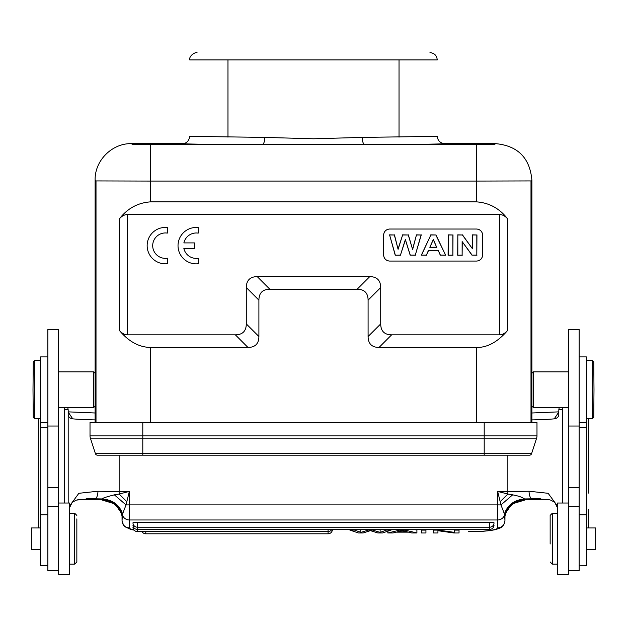 <?xml version="1.0" encoding="UTF-8"?>
<svg xmlns="http://www.w3.org/2000/svg" width="627" height="627" viewBox="0 0 627 627"><rect width="100%" height="100%" fill="white"/><g stroke="black" fill="none" stroke-linecap="round" stroke-linejoin="round"><path stroke-width="0.94" d="M167.338 227.538A18.199 18.199 0 0 0 147.149 245.627A18.199 18.199 0 0 0 167.338 263.716L167.338 258.222A12.712 12.712 0 0 1 152.698 245.659A12.712 12.712 0 0 1 167.338 233.095L167.338 227.538M183.86 248.417L194.448 248.417L194.448 242.908L183.876 242.908A12.712 12.712 0 0 1 198.21 233.126L198.21 227.57A18.199 18.199 0 0 0 178.021 245.659A18.199 18.199 0 0 0 198.21 263.748L198.21 258.261A12.712 12.712 0 0 1 183.86 248.417M430.004 247.171L433.281 239.608L436.627 247.171L429.816 247.297L433.281 239.608M433.281 239.295L436.627 247.171M436.823 247.297L429.816 247.297M395.323 255.111L389.61 234.984L394.352 234.984L398.098 249.311L402.636 234.984L408.271 234.984L412.629 249.562L416.438 234.984L421.101 234.984L415.286 255.111L410.277 255.111L405.356 239.577L400.449 255.111L395.229 255.236L389.61 234.984M445.444 255.111L440.397 255.111L438.281 250.479L428.421 250.479L426.415 255.111L421.501 255.111L430.835 234.984L435.851 234.984L445.64 255.236L440.397 255.111M448.219 255.111L448.219 234.984L452.859 234.984L452.859 255.111L448.093 255.236L448.219 234.984M457.828 255.111L457.828 234.984L462.405 234.984L472.523 248.856L472.523 234.984L476.818 234.984L476.818 255.111L472.1 255.111L462.13 241.56L462.13 255.111L457.702 255.236L457.828 234.984M389.438 234.859L394.352 234.984M394.454 234.859L398.098 249.311M398.106 248.856L402.636 234.984M402.542 234.859L408.271 234.984M408.365 234.859L412.629 249.562M412.621 249.091L416.438 234.984M416.344 234.859L421.101 234.984M421.273 234.859L415.286 255.111M415.38 255.236L410.277 255.111M410.183 255.236L405.356 239.577M405.356 240L400.449 255.111M400.543 255.236L395.229 255.236M440.319 255.236L438.281 250.479M438.195 250.604L428.421 250.479M428.5 250.604L426.415 255.111M426.501 255.236L421.501 255.111M421.305 255.236L430.835 234.984M430.749 234.859L435.851 234.984M435.93 234.859L445.64 255.236M448.093 234.859L452.859 234.984M452.992 234.859L452.859 255.111M452.992 255.236L448.093 255.236M457.702 234.859L462.405 234.984M462.467 234.859L472.523 248.856M472.397 248.464L472.523 234.984M472.397 234.859L476.818 234.984M476.943 234.859L476.818 255.111M476.943 255.236L472.1 255.111M472.029 255.236L462.13 241.56M462.256 241.944L462.13 255.111M462.256 255.236L457.702 255.236M389.438 229.027C386.02 229.49 384.077 231.426 383.614 234.859L383.614 255.236C384.069 258.653 386.013 260.597 389.438 261.059L476.794 261.059C480.211 260.605 482.147 258.661 482.618 255.236L482.618 234.859C482.163 231.434 480.219 229.498 476.794 229.027L389.438 229.027C385.973 229.451 384.03 231.387 383.614 234.859M182.473 143.63C186.493 143.489 188.915 141.067 189.754 136.349L264.876 137.399L313.5 138.786L362.124 137.399L437.246 136.349C437.771 140.683 440.193 143.105 444.527 143.63C442.019 144.116 415.505 144.469 364.985 144.68L262.015 144.68C211.495 144.469 184.981 144.116 182.473 143.63L131.513 143.63C112.061 143.175 94.669 160.567 95.116 180.027L95.116 422.433M383.614 255.236C384.03 258.7 385.973 260.644 389.438 261.059M476.794 261.059C480.258 260.644 482.202 258.7 482.618 255.236M482.618 234.859C482.202 231.387 480.258 229.451 476.794 229.027M531.884 422.433L531.884 180.027C529.831 157.816 517.698 145.683 495.487 143.63L444.527 143.63M197.027 52.637L197.035 52.637C195.655 51.963 188.876 55.435 189.754 59.918L437.246 59.918C436.815 55.497 434.393 53.068 429.973 52.637M531.884 180.027L530.991 180.921L476.395 181.078L150.605 181.078L96.009 180.921L95.116 180.027M507.784 219.058C505.409 216.15 502.619 214.622 499.413 214.473L127.587 214.473C124.365 214.622 121.575 216.15 119.216 219.058C127.375 208.454 137.838 202.725 150.605 201.863L476.395 201.863C489.162 202.725 499.625 208.454 507.784 219.058L507.784 330.257C497.76 341.974 487.297 347.703 476.395 347.452L379.029 347.452C371.827 347.374 368.182 343.729 368.096 336.519L368.096 300.145C368.018 292.942 364.373 289.298 357.163 289.219L269.837 289.219C262.635 289.298 258.99 292.942 258.904 300.145L258.904 336.519C258.826 343.721 255.181 347.366 247.971 347.452L150.605 347.452C139.123 347.295 128.66 341.566 119.216 330.257C122.006 333.431 124.797 334.959 127.587 334.842L235.368 334.842C242.571 334.763 246.215 331.119 246.293 323.916L246.293 287.542L258.904 300.145M368.096 300.145L380.707 287.542L380.707 323.916C380.785 331.119 384.429 334.763 391.632 334.842L499.413 334.842C502.203 334.959 504.994 333.431 507.784 330.257M380.707 287.542C380.589 280.371 376.945 276.726 369.773 276.609L357.163 289.219M269.837 289.219L257.227 276.609L369.773 276.609M257.227 276.609C250.055 276.726 246.411 280.371 246.293 287.542M531.884 378.755L531.884 400.59M95.116 400.59L95.116 378.755M399.031 59.918L399.031 137.172M69.566 574.363L69.566 503.026L58.648 503.026L58.648 574.363L69.566 574.363M40.598 549.432L31.35 549.432L31.35 527.958L40.598 527.958M76.847 518.89L76.847 561.988L76.847 518.89M69.566 513.215L74.66 513.215L74.66 564.175L76.847 561.988M437.936 532.981L433.335 532.981L433.335 530.113L438.422 530.113L454.426 532.37L454.426 530.113L459.035 530.113L459.035 532.981L453.948 532.981L437.936 530.701L437.936 532.981M459.035 530.113L459.035 529.4M454.426 530.113L454.426 529.4M438.422 530.113L438.422 529.4M454.426 529.486L453.799 529.4M433.335 530.113L433.335 529.4M489.663 523.404L489.663 527.197L489.663 522.252L137.337 522.252A4.365 0.572 180 0 0 132.971 522.832A4.365 4.365 0 0 0 137.337 527.197L137.337 529.36M493.574 524.775A4.365 0.572 180 0 1 494.029 525.026A4.365 4.365 0 0 1 489.663 529.4L489.663 527.197A4.365 4.365 0 0 0 494.029 522.832A4.365 0.572 180 0 0 489.663 522.252M133.426 524.775A4.365 0.572 180 0 0 132.971 525.026A4.365 4.365 0 0 0 137.337 529.4L137.337 531.563A4.365 4.365 0 0 1 132.971 527.229A4.365 0.572 180 0 1 133.426 526.978M145.793 531.594L145.793 533.796L328.062 533.796A4.365 4.365 0 0 0 332.428 529.431A4.365 0.572 180 0 0 332.42 529.4M363.088 532.981L358.487 532.981L349.897 530.113L354.678 530.113L360.948 532.394L368.19 530.113L372.791 530.113L380.127 532.417L386.248 530.113L391.091 530.113L382.501 532.981L377.901 532.981L370.416 530.654L363.088 532.981M391.091 530.113L391.091 529.4M386.248 530.113L386.248 529.4M380.127 532.417L380.127 529.525L379.703 529.4M372.791 530.113L372.791 529.4M368.19 530.113L368.19 529.4M360.948 532.394L360.65 529.4M354.678 530.113L354.678 529.4M349.897 530.113L349.897 529.4M407.229 531.782L397.518 531.782L402.385 530.544L407.229 531.782M396.154 532.151L392.964 532.981L387.831 532.981L399.673 530.113L405.073 530.113L416.916 532.981L411.782 532.981L408.592 532.151L396.154 532.151M416.916 532.981L416.916 530.097L414.032 529.4M405.073 530.113L405.073 529.4M399.673 530.113L399.673 529.4M387.831 532.981L387.831 531.202M425.945 532.981L421.336 532.981L421.336 530.113L425.945 530.113L425.945 532.981M425.945 530.113L425.945 529.4M421.336 530.113L421.336 529.4M568.352 570.727L579.129 570.727L579.129 506.663L568.352 506.663M568.352 503.026L557.434 503.026L557.434 574.363L568.352 574.363L568.352 487.563L579.129 487.563L579.129 506.663M579.129 487.563L579.129 329.488L568.352 329.488L568.352 487.563M525.81 499.727L513.607 503.465L510.566 505.95L506.075 512.377L504.962 516.005L504.947 520.637L504.696 515.872C508.466 505.558 515.496 500.174 525.771 499.719L524.564 498.935C522.847 497.979 521.695 496.623 512.651 494.836L500.965 504.931L497.666 504.892L497.666 491.443L507.862 491.443A50.959 2.265 180 0 0 529.063 491.239L548.147 493.3L557.434 506.005M122.304 514.869L122.547 513.866C119.459 504.907 112.758 499.923 102.436 498.927C101.84 498.394 105.814 497.031 114.349 494.836L119.138 494.013L119.138 491.443A50.959 2.265 0 0 1 97.937 491.239L78.853 493.3L69.566 506.005M122.61 513.85L126.035 504.931L129.334 491.443L119.138 494.013L126.779 501.647M558.814 412.025L554.26 418.844C557.309 418.334 558.829 416.751 558.814 414.11L558.814 409.807L562.458 409.65L563.03 407.511M559.229 407.511L558.822 409.65M558.814 414.11L558.814 409.807M562.458 409.65L562.458 503.026M557.434 507.705L554.746 502.305L550.835 500.142L547.959 499.46L532.096 498.81A7.281 3.025 -91.2 0 1 529.063 491.239M588.659 493.112L588.659 418.789L588.659 493.112M507.862 455.186L507.862 494.013L497.666 491.443L500.973 504.931L504.39 513.85M512.651 494.836L507.862 494.013L500.221 501.647M540.537 498.81L532.096 498.81A58.233 2.594 180 0 1 524.564 498.935C514.312 499.915 507.604 504.9 504.453 513.866L504.696 514.869C506.208 506.796 513.152 501.608 525.536 499.304M504.641 514.853L504.696 515.872M101.19 499.727L113.393 503.465L116.434 505.95L120.925 512.377L122.038 516.005L122.053 520.637L122.304 515.872C118.534 505.558 111.504 500.174 101.229 499.719L82.012 499.719A36.397 1.622 0 0 1 77.779 499.711M47.871 487.563L58.648 487.563L58.648 329.488L47.871 329.488L47.871 570.727L58.648 570.727M58.648 487.563L58.648 503.026M67.771 407.511L68.178 409.807L68.186 503.026L68.186 409.807L64.542 409.65L64.542 503.026M63.97 407.511L64.542 409.65M38.341 418.789L38.341 527.958L38.341 418.789M69.566 507.705L72.238 502.313L76.243 500.119L89.739 498.755L94.904 498.81L86.463 498.81M68.186 412.096L72.74 418.844C69.707 418.397 68.186 416.814 68.186 414.11A7.281 6.873 0 0 0 68.186 414.071M101.033 499.727L77.748 499.719M549.221 499.711A36.397 1.622 0 0 1 544.988 499.719L525.928 499.727M133.888 529.909A29.116 3.825 0 0 1 129.334 527.848L129.334 504.892L126.035 504.931L114.349 494.836M122.304 515.872L122.359 514.853C118.707 505.221 111.739 500.04 101.464 499.304L102.436 498.935A58.233 2.594 180 0 1 94.904 498.81A7.281 3.025 91.2 0 0 97.937 491.239M586.402 565.805L579.129 565.805L586.402 565.773L586.402 514.822L579.129 514.822M579.129 356.912L586.402 356.912L586.402 514.822M586.402 527.958L595.65 527.958L595.65 549.432L586.402 549.432M550.153 544.009L550.153 515.402L550.153 544.009M550.153 561.988L552.34 564.175L552.34 513.215L557.434 513.215M40.598 565.773L47.871 565.773L40.598 565.805L40.598 356.912L47.871 356.912M586.402 417.637L586.472 418.789L592.303 418.789L592.554 389.673L592.303 360.556L586.472 360.556L586.402 361.708M586.472 418.789L586.472 360.556M586.402 407.511L586.402 371.842M568.352 371.842L533.342 371.842L533.334 407.503L568.352 407.511M533.334 407.503L531.884 406.053L531.884 373.292L533.334 371.842M592.303 360.556L593.753 362.014L593.996 389.673L593.753 417.331L592.303 418.789M40.598 361.708L40.528 360.556L34.697 360.556L34.446 389.673L34.697 418.789L40.528 418.789L40.598 417.637M40.528 360.556L40.528 418.789M40.598 371.842L40.598 407.511M93.666 371.842L95.116 373.292L95.116 406.053L93.658 407.511L93.666 371.842L58.648 371.842M34.697 418.789L33.247 417.331L33.004 389.673L33.247 362.014L34.697 360.556L33.247 362.014M142.799 422.433L90.022 422.433L90.022 435.89L484.201 435.89L484.201 422.433L142.799 422.433L142.799 453.682L484.201 453.682L484.201 438.14L90.382 438.14L95.429 453.682L90.382 438.14A7.281 7.281 0 0 1 90.022 435.89A7.281 7.281 0 0 0 90.382 438.14M115.862 455.186L97.506 455.186A2.187 2.187 0 0 1 95.429 453.682A2.187 2.187 0 0 0 97.506 455.186L484.201 455.186L484.201 453.682L531.571 453.682A2.187 2.187 0 0 1 529.494 455.186A2.187 2.187 0 0 0 531.571 453.682L536.618 438.14L484.201 438.14L484.201 435.89L536.978 435.89A7.281 7.281 0 0 1 536.618 438.14A7.281 7.281 0 0 0 536.978 435.89L536.978 422.433L484.201 422.433M484.201 455.186L529.494 455.186A2.187 2.187 0 0 0 531.571 453.682M362.124 137.399C362.335 141.71 363.292 144.132 364.985 144.68L476.395 144.68L476.395 201.863M264.876 137.399C264.68 141.757 263.732 144.179 262.015 144.68L136.78 144.625L132.407 144.523L131.513 143.63M495.487 143.63L494.593 144.523L476.395 144.68M150.605 201.863L150.605 144.68M499.413 214.473L499.413 334.842M391.632 334.842L379.029 347.452M380.707 323.916L368.096 336.519M246.293 323.916L258.904 336.519M235.368 334.842L247.971 347.452M119.216 330.257L119.216 219.058M127.587 334.842L127.587 214.473M530.991 422.433L530.991 180.921M476.395 422.433L476.395 347.452M150.605 422.433L150.605 347.452M96.009 422.433L96.009 180.921M137.337 522.252L137.337 527.158M328.062 533.796L328.062 529.4M142.008 531.594A4.365 4.365 0 0 0 145.793 533.796L145.793 533.757M568.352 426.031L579.129 426.031M504.633 514.853A7.281 7.218 180 0 1 497.666 519.979L129.334 519.979A7.281 7.218 180 0 1 122.367 514.853M497.666 527.848A29.116 3.825 0 0 1 468.549 531.68L468.549 531.743C480.368 531.72 489.554 530.967 496.122 529.47C501.671 527.221 503.332 528.028 504.947 520.637A7.281 7.218 -0 0 1 497.666 527.848L497.666 504.892L129.334 504.892L129.334 491.443L119.138 491.443L119.138 455.186M531.884 419.91A50.959 2.265 180 0 0 543.86 419.518A50.959 2.265 180 0 0 554.26 418.844M588.659 509.132A7.281 4.992 180 0 0 588.659 509.093L588.659 527.958M549.252 499.719L525.771 499.719M129.334 527.848A7.281 7.218 180 0 1 122.053 520.637L123.488 525.16L124.953 526.766L130.878 529.47L134.076 530.128M47.871 426.031L58.648 426.031M95.116 419.91A50.959 2.265 0 0 1 72.74 418.844M101.229 499.719L101.464 499.304M579.129 427.34L586.402 427.34M40.598 427.34L47.871 427.34M536.618 438.14A7.281 7.281 0 0 0 536.978 435.89M95.429 453.682L142.799 453.682L142.799 455.186M227.969 59.918L227.969 137.172M69.566 564.175L74.66 564.175M76.847 515.402L74.66 513.215M489.663 527.197L137.337 527.197M489.663 529.4L137.337 529.4M137.337 531.594L328.062 531.594A4.365 4.365 0 0 0 331.848 529.4M558.814 411.861L531.884 412.989M47.871 506.663L58.648 506.663M68.186 411.861L95.116 412.989M586.402 422.433L579.129 422.433M557.434 564.175L552.34 564.175M550.153 515.402L552.34 513.215M47.871 514.822L40.598 514.822M47.871 422.433L40.598 422.433M58.648 407.511L93.658 407.511L95.116 406.053"/></g></svg>

